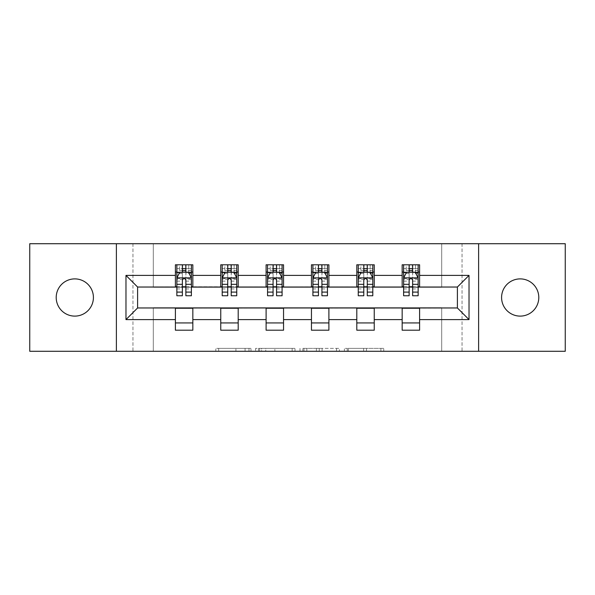 <?xml version="1.0" encoding="UTF-8"?>
<svg xmlns="http://www.w3.org/2000/svg" width="595" height="595" viewBox="0 0 595 595"><rect width="100%" height="100%" fill="white"/><g stroke="black" fill="none" stroke-linecap="round" stroke-linejoin="round"><path stroke-width="0.45" stroke-dasharray="2.98 2.23" d="M250.986 351.281L218.67 351.281L250.986 351.281L250.986 348.373L235.932 348.373L235.932 351.281L235.932 348.373L250.986 348.373L250.986 351.281L250.986 348.373L235.932 348.373L235.932 351.281L235.932 348.373L250.986 348.373L218.67 348.373L250.986 348.373M520.186 316.109A18.609 18.609 0 0 1 501.585 297.5A18.609 18.609 0 0 1 520.186 278.891A18.609 18.609 0 0 1 538.795 297.5A18.609 18.609 0 0 1 520.186 316.109M74.814 316.109A18.609 18.609 0 0 1 56.205 297.5A18.609 18.609 0 0 1 74.814 278.891A18.609 18.609 0 0 1 93.415 297.5A18.609 18.609 0 0 1 74.814 316.109M380.897 351.281L347.227 351.281L380.897 351.281L380.897 348.373L366.483 348.373L383.753 348.373L383.753 351.281L383.753 348.373L347.227 348.373L383.753 348.373L383.753 351.281L383.753 348.373L380.897 348.373L380.897 351.281M363.634 351.281L348.365 351.281L363.634 351.281L363.634 348.373L366.483 348.373L363.634 348.373L363.634 351.281L363.634 348.373L348.365 348.373L348.365 351.281L348.365 348.373L363.634 348.373L363.634 351.281M344.371 351.281L347.227 351.281L344.371 351.281L344.371 348.373L347.227 348.373L344.371 348.373L344.371 351.281M215.814 351.281L218.67 351.281L215.814 351.281L215.814 348.373L218.67 348.373L215.814 348.373L215.814 351.281M441.698 351.281L462.047 351.281L462.047 243.719L565.25 243.719L565.25 351.281L462.047 351.281L462.047 243.719L441.698 243.719L441.698 287.325L153.302 287.325L153.302 243.719L441.698 243.719L441.698 287.325L153.302 287.325L153.302 243.719L132.953 243.719L132.953 351.281L29.75 351.281L29.75 243.719L132.953 243.719L132.953 351.281L153.302 351.281L153.302 307.675L441.698 307.675L441.698 351.281L153.302 351.281L153.302 307.675L441.698 307.675L441.698 351.281M295.001 351.281L292.152 351.281L295.001 351.281L295.001 348.373L295.001 351.281M258.475 351.281L292.152 351.281L255.627 351.281L258.475 351.281L258.475 348.373L295.001 348.373L255.627 348.373L255.627 351.281L255.627 348.373L258.475 348.373L258.475 351.281M302.848 351.281L339.373 351.281L299.999 351.281L302.848 351.281L302.848 348.373L339.373 348.373L339.373 351.281L339.373 348.373L322.111 348.373L322.111 351.281M175.399 322.936L192.839 322.936L192.839 330.203L175.399 330.203L175.399 307.965L137.609 307.965L137.609 287.035L192.839 286.745L192.839 272.064L175.399 272.064L175.399 264.797L192.839 264.797L192.839 272.064M220.752 322.936L238.193 322.936L238.193 330.203L220.752 330.203L220.752 307.965L175.399 308.255M266.106 322.936L283.547 322.936L283.547 330.203L266.106 330.203L266.106 307.965L220.752 308.255M311.453 322.936L328.894 322.936L328.894 330.203L311.453 330.203L311.453 307.965L266.106 308.255M356.807 322.936L374.248 322.936L374.248 330.203L356.807 330.203L356.807 307.965L311.453 308.255M402.161 322.936L419.601 322.936L419.601 330.203L402.161 330.203L402.161 307.965L356.807 308.255M220.752 264.797L238.193 264.797L238.193 272.064L220.752 272.064L220.752 264.797M266.106 264.797L283.547 264.797L283.547 272.064L266.106 272.064L266.106 264.797M311.453 264.797L328.894 264.797L328.894 272.064L311.453 272.064L311.453 264.797M356.807 264.797L374.248 264.797L374.248 272.064L356.807 272.064L356.807 264.797M402.161 264.797L419.601 264.797L419.601 272.064L402.161 272.064L402.161 264.797M402.161 308.255L457.391 307.965L457.391 287.035L374.248 287.035L374.248 272.064M374.248 286.745L328.894 287.035L328.894 272.064M328.894 286.745L283.547 287.035L283.547 272.064M283.547 286.745L238.193 287.035L238.193 272.064M238.193 286.745L192.839 286.745M185.863 272.064L182.375 272.064M175.399 286.745L175.399 272.064M176.856 286.745L182.375 286.745M185.863 286.745L191.389 286.745M192.839 322.936L192.839 308.255M238.193 322.936L238.193 308.255M220.752 286.745L220.752 272.064M231.217 272.064L227.729 272.064M222.203 286.745L227.729 286.745M231.217 286.745L236.743 286.745M283.547 322.936L283.547 308.255M266.106 286.745L266.106 272.064M276.571 272.064L273.083 272.064M267.557 286.745L273.083 286.745M276.571 286.745L282.089 286.745M328.894 322.936L328.894 308.255M311.453 286.745L311.453 272.064M321.917 272.064L318.429 272.064M312.911 286.745L318.429 286.745M321.917 286.745L327.443 286.745M374.248 322.936L374.248 308.255M356.807 286.745L356.807 272.064M367.271 272.064L363.783 272.064M358.257 286.745L363.783 286.745M367.271 286.745L372.797 286.745M419.601 322.936L419.601 308.255M402.161 286.745L402.161 272.064M419.601 286.745L419.601 272.064M412.625 272.064L409.137 272.064M403.611 286.745L409.137 286.745M412.625 286.745L418.144 286.745M116.382 351.281L116.382 243.719M478.618 243.719L478.618 351.281M261.614 351.281L265.757 351.281L261.614 351.281L261.614 348.373L259.621 348.373L259.621 351.281L259.621 348.373L265.757 348.373L261.614 348.373L261.614 351.281M265.757 351.281L274.883 351.281L265.757 351.281L265.757 348.373L274.883 348.373L274.883 351.281L274.883 348.373L265.757 348.373L265.757 351.281M302.848 348.373L319.262 348.373L319.262 351.281L319.262 348.373L316.406 348.373L319.262 348.373L319.262 351.281L319.262 348.373L322.111 348.373M303.993 348.373L303.993 351.281L303.993 348.373M299.999 348.373L299.999 351.281L299.999 348.373M176.856 264.797L176.856 272.064L176.856 268.576L182.375 268.576L182.375 264.797L191.389 264.797L182.375 264.797M176.856 278.021L176.856 291.974L176.856 278.021L179.757 272.205L188.481 272.205L191.389 278.021L191.389 291.974L191.389 278.021M176.856 295.752L176.856 268.576L191.389 268.576L191.389 272.064L191.389 264.797M191.389 295.752L191.389 268.576L185.863 268.576L185.863 264.797M182.375 295.752L182.375 279.486L176.856 279.486M176.856 278.475L182.375 278.475L182.375 291.974L182.375 280.2C183.535 277.999 184.703 277.999 185.863 280.2L185.863 291.974L185.863 278.475L191.389 278.475M179.467 264.797L188.771 264.797L179.467 264.797L179.467 272.064L188.771 272.064L179.467 272.064L179.467 264.797M182.375 268.576L182.375 279.486M191.389 279.486L185.863 279.486L185.863 268.576M182.375 278.475L182.375 272.205M185.863 272.205L185.863 278.475M185.863 279.486L185.863 295.752M176.856 272.064L191.389 272.064M188.771 264.797L188.771 272.064L188.771 264.797M222.203 264.797L222.203 272.064L222.203 268.576L227.729 268.576L227.729 264.797L236.743 264.797L227.729 264.797M222.203 278.021L222.203 291.974L222.203 278.021L225.111 272.205L233.835 272.205L236.743 278.021L236.743 291.974L236.743 278.021M222.203 295.752L222.203 268.576L236.743 268.576L236.743 272.064L236.743 264.797M236.743 295.752L236.743 268.576L231.217 268.576L231.217 264.797M227.729 295.752L227.729 279.486L222.203 279.486M222.203 278.475L227.729 278.475L227.729 291.974L227.729 280.2C228.889 277.999 230.049 277.999 231.217 280.2L231.217 291.974L231.217 278.475L236.743 278.475M224.821 264.797L234.125 264.797L224.821 264.797L224.821 272.064L234.125 272.064L224.821 272.064L224.821 264.797M227.729 268.576L227.729 279.486M236.743 279.486L231.217 279.486L231.217 268.576M227.729 278.475L227.729 272.205M231.217 272.205L231.217 278.475M231.217 279.486L231.217 295.752M222.203 272.064L236.743 272.064M234.125 264.797L234.125 272.064L234.125 264.797M267.557 264.797L267.557 272.064L267.557 268.576L273.083 268.576L273.083 264.797L282.089 264.797L273.083 264.797M267.557 278.021L267.557 291.974L267.557 278.021L270.465 272.205L279.181 272.205L282.089 278.021L282.089 291.974L282.089 278.021M267.557 295.752L267.557 268.576L282.089 268.576L282.089 272.064L282.089 264.797M282.089 295.752L282.089 268.576L276.571 268.576L276.571 264.797M273.083 295.752L273.083 279.486L267.557 279.486M267.557 278.475L273.083 278.475L273.083 291.974L273.083 280.2C274.243 277.999 275.403 277.999 276.571 280.2L276.571 291.974L276.571 278.475L282.089 278.475M270.175 264.797L279.479 264.797L270.175 264.797L270.175 272.064L279.479 272.064L270.175 272.064L270.175 264.797M273.083 268.576L273.083 279.486M282.089 279.486L276.571 279.486L276.571 268.576M273.083 278.475L273.083 272.205M276.571 272.205L276.571 278.475M276.571 279.486L276.571 295.752M267.557 272.064L282.089 272.064M279.479 264.797L279.479 272.064L279.479 264.797M312.911 264.797L312.911 272.064L312.911 268.576L318.429 268.576L318.429 264.797L327.443 264.797L318.429 264.797M312.911 278.021L312.911 291.974L312.911 278.021L315.819 272.205L324.535 272.205L327.443 278.021L327.443 291.974L327.443 278.021M312.911 295.752L312.911 268.576L327.443 268.576L327.443 272.064L327.443 264.797M327.443 295.752L327.443 268.576L321.917 268.576L321.917 264.797M318.429 295.752L318.429 279.486L312.911 279.486M312.911 278.475L318.429 278.475L318.429 291.974L318.429 280.2C319.589 277.999 320.757 277.999 321.917 280.2L321.917 291.974L321.917 278.475L327.443 278.475M315.521 264.797L324.825 264.797L315.521 264.797L315.521 272.064L324.825 272.064L315.521 272.064L315.521 264.797M318.429 268.576L318.429 279.486M327.443 279.486L321.917 279.486L321.917 268.576M318.429 278.475L318.429 272.205M321.917 272.205L321.917 278.475M321.917 279.486L321.917 295.752M312.911 272.064L327.443 272.064M324.825 264.797L324.825 272.064L324.825 264.797M358.257 264.797L358.257 272.064L358.257 268.576L363.783 268.576L363.783 264.797L372.797 264.797L363.783 264.797M358.257 278.021L358.257 291.974L358.257 278.021L361.165 272.205L369.889 272.205L372.797 278.021L372.797 291.974L372.797 278.021M358.257 295.752L358.257 268.576L372.797 268.576L372.797 272.064L372.797 264.797M372.797 295.752L372.797 268.576L367.271 268.576L367.271 264.797M363.783 295.752L363.783 279.486L358.257 279.486M358.257 278.475L363.783 278.475L363.783 291.974L363.783 280.2C364.943 277.999 366.103 277.999 367.271 280.2L367.271 291.974L367.271 278.475L372.797 278.475M360.875 264.797L370.179 264.797L360.875 264.797L360.875 272.064L370.179 272.064L360.875 272.064L360.875 264.797M363.783 268.576L363.783 279.486M372.797 279.486L367.271 279.486L367.271 268.576M363.783 278.475L363.783 272.205M367.271 272.205L367.271 278.475M367.271 279.486L367.271 295.752M358.257 272.064L372.797 272.064M370.179 264.797L370.179 272.064L370.179 264.797M403.611 264.797L403.611 272.064L403.611 268.576L409.137 268.576L409.137 264.797L418.144 264.797L409.137 264.797M403.611 278.021L403.611 291.974L403.611 278.021L406.519 272.205L415.243 272.205L418.144 278.021L418.144 291.974L418.144 278.021M403.611 295.752L403.611 268.576L418.144 268.576L418.144 272.064L418.144 264.797M418.144 295.752L418.144 268.576L412.625 268.576L412.625 264.797M409.137 295.752L409.137 279.486L403.611 279.486M403.611 278.475L409.137 278.475L409.137 291.974L409.137 280.2C410.297 277.999 411.457 277.999 412.625 280.2L412.625 291.974L412.625 278.475L418.144 278.475M406.229 264.797L415.533 264.797L406.229 264.797L406.229 272.064L415.533 272.064L406.229 272.064L406.229 264.797M409.137 268.576L409.137 279.486M418.144 279.486L412.625 279.486L412.625 268.576M409.137 278.475L409.137 272.205M412.625 272.205L412.625 278.475M412.625 279.486L412.625 295.752M403.611 272.064L418.144 272.064M415.533 264.797L415.533 272.064L415.533 264.797M248.993 348.373L248.993 351.281L248.993 348.373M245.066 348.373L245.066 351.281L245.066 348.373M218.67 348.373L218.67 351.281L218.67 348.373M292.152 348.373L292.152 351.281L292.152 348.373M336.525 348.373L336.525 351.281L336.525 348.373M316.406 348.373L316.406 351.281L316.406 348.373M306.849 348.373L306.849 351.281L306.849 348.373M366.483 348.373L366.483 351.281L366.483 348.373M347.227 348.373L347.227 351.281L347.227 348.373M176.923 277.88L191.315 277.88M176.856 288.954L182.375 288.954M182.375 273.574L176.856 273.574M191.389 273.574L185.863 273.574M179.586 272.555L182.375 272.555M185.863 272.555L188.652 272.555M185.863 288.954L191.389 288.954M176.856 281.16L182.375 281.16M185.863 281.16L191.389 281.16M191.389 270.428L185.863 270.428M182.375 270.428L176.856 270.428M182.665 272.064L182.665 264.797M185.573 272.064L185.573 264.797M222.277 277.88L236.669 277.88M222.203 288.954L227.729 288.954M227.729 273.574L222.203 273.574M236.743 273.574L231.217 273.574M224.94 272.555L227.729 272.555M231.217 272.555L234.006 272.555M231.217 288.954L236.743 288.954M222.203 281.16L227.729 281.16M231.217 281.16L236.743 281.16M236.743 270.428L231.217 270.428M227.729 270.428L222.203 270.428M228.019 272.064L228.019 264.797M230.927 272.064L230.927 264.797M267.631 277.88L282.023 277.88M267.557 288.954L273.083 288.954M273.083 273.574L267.557 273.574M282.089 273.574L276.571 273.574M270.286 272.555L273.083 272.555M276.571 272.555L279.36 272.555M276.571 288.954L282.089 288.954M267.557 281.16L273.083 281.16M276.571 281.16L282.089 281.16M282.089 270.428L276.571 270.428M273.083 270.428L267.557 270.428M273.373 272.064L273.373 264.797M276.281 272.064L276.281 264.797M312.977 277.88L327.369 277.88M312.911 288.954L318.429 288.954M318.429 273.574L312.911 273.574M327.443 273.574L321.917 273.574M315.64 272.555L318.429 272.555M321.917 272.555L324.714 272.555M321.917 288.954L327.443 288.954M312.911 281.16L318.429 281.16M321.917 281.16L327.443 281.16M327.443 270.428L321.917 270.428M318.429 270.428L312.911 270.428M318.719 272.064L318.719 264.797M321.627 272.064L321.627 264.797M358.331 277.88L372.723 277.88M358.257 288.954L363.783 288.954M363.783 273.574L358.257 273.574M372.797 273.574L367.271 273.574M360.994 272.555L363.783 272.555M367.271 272.555L370.06 272.555M367.271 288.954L372.797 288.954M358.257 281.16L363.783 281.16M367.271 281.16L372.797 281.16M372.797 270.428L367.271 270.428M363.783 270.428L358.257 270.428M364.073 272.064L364.073 264.797M366.981 272.064L366.981 264.797M403.685 277.88L418.077 277.88M403.611 288.954L409.137 288.954M409.137 273.574L403.611 273.574M418.144 273.574L412.625 273.574M406.348 272.555L409.137 272.555M412.625 272.555L415.414 272.555M412.625 288.954L418.144 288.954M403.611 281.16L409.137 281.16M412.625 281.16L418.144 281.16M418.144 270.428L412.625 270.428M409.137 270.428L403.611 270.428M409.427 272.064L409.427 264.797M412.335 272.064L412.335 264.797M176.856 291.974L182.375 291.974M185.863 291.974L191.389 291.974M222.203 291.974L227.729 291.974M231.217 291.974L236.743 291.974M267.557 291.974L273.083 291.974M276.571 291.974L282.089 291.974M312.911 291.974L318.429 291.974M321.917 291.974L327.443 291.974M358.257 291.974L363.783 291.974M367.271 291.974L372.797 291.974M403.611 291.974L409.137 291.974M412.625 291.974L418.144 291.974"/><path stroke-width="0.89" d="M520.186 278.891A18.609 18.609 0 0 0 501.585 297.5A18.609 18.609 0 0 0 520.186 316.109A18.609 18.609 0 0 0 538.795 297.5A18.609 18.609 0 0 0 520.186 278.891M74.814 278.891A18.609 18.609 0 0 0 56.205 297.5A18.609 18.609 0 0 0 74.814 316.109A18.609 18.609 0 0 0 93.415 297.5A18.609 18.609 0 0 0 74.814 278.891M478.618 351.281L565.25 351.281L565.25 243.719L478.618 243.719L478.618 351.281L116.382 351.281L116.382 243.719L29.75 243.719L29.75 351.281L116.382 351.281M478.618 243.719L116.382 243.719M419.601 275.403L419.601 264.797L402.161 264.797L402.161 275.403L374.248 275.403L374.248 264.797L356.807 264.797L356.807 275.403L328.894 275.403L328.894 264.797L311.453 264.797L311.453 275.403L283.547 275.403L283.547 264.797L266.106 264.797L266.106 275.403L238.193 275.403L238.193 264.797L220.752 264.797L220.752 275.403L192.839 275.403L192.839 264.797L175.399 264.797L175.399 275.403L125.976 275.403L125.976 319.597L137.609 307.965L175.399 307.965L175.399 330.203L192.839 330.203L192.839 307.965L220.752 307.965L220.752 330.203L238.193 330.203L238.193 307.965L266.106 307.965L266.106 330.203L283.547 330.203L283.547 307.965L311.453 307.965L311.453 330.203L328.894 330.203L328.894 307.965L356.807 307.965L356.807 330.203L374.248 330.203L374.248 307.965L402.161 307.965L402.161 330.203L419.601 330.203L419.601 307.965L457.391 307.965L457.391 287.035L419.601 287.035L419.601 275.403L469.024 275.403L469.024 319.597L419.601 319.597M402.161 319.597L374.248 319.597M356.807 319.597L328.894 319.597M311.453 319.597L283.547 319.597M266.106 319.597L238.193 319.597M220.752 319.597L192.839 319.597M175.399 319.597L125.976 319.597M402.161 275.403L402.161 287.035L374.248 287.035L374.248 275.403M356.807 275.403L356.807 287.035L328.894 287.035L328.894 275.403M311.453 275.403L311.453 287.035L283.547 287.035L283.547 275.403M266.106 275.403L266.106 287.035L238.193 287.035L238.193 275.403M220.752 275.403L220.752 287.035L192.839 287.035L192.839 275.403M175.399 275.403L175.399 287.035L137.609 287.035L125.976 275.403M137.609 287.035L137.609 307.965M469.024 319.597L457.391 307.965M457.391 287.035L469.024 275.403M175.399 272.064L176.856 272.064M182.375 272.064L185.863 272.064M191.389 272.064L192.839 272.064M175.399 286.745L176.856 286.745M182.375 286.745L185.863 286.745M191.389 286.745L192.839 286.745M175.399 308.255L192.839 308.255M175.399 322.936L192.839 322.936M220.752 308.255L238.193 308.255M220.752 322.936L238.193 322.936M220.752 272.064L222.203 272.064M227.729 272.064L231.217 272.064M236.743 272.064L238.193 272.064M220.752 286.745L222.203 286.745M227.729 286.745L231.217 286.745M236.743 286.745L238.193 286.745M266.106 308.255L283.547 308.255M266.106 322.936L283.547 322.936M266.106 272.064L267.557 272.064M273.083 272.064L276.571 272.064M282.089 272.064L283.547 272.064M266.106 286.745L267.557 286.745M273.083 286.745L276.571 286.745M282.089 286.745L283.547 286.745M311.453 308.255L328.894 308.255M311.453 322.936L328.894 322.936M311.453 272.064L312.911 272.064M318.429 272.064L321.917 272.064M327.443 272.064L328.894 272.064M311.453 286.745L312.911 286.745M318.429 286.745L321.917 286.745M327.443 286.745L328.894 286.745M356.807 308.255L374.248 308.255M356.807 322.936L374.248 322.936M356.807 272.064L358.257 272.064M363.783 272.064L367.271 272.064M372.797 272.064L374.248 272.064M356.807 286.745L358.257 286.745M363.783 286.745L367.271 286.745M372.797 286.745L374.248 286.745M402.161 308.255L419.601 308.255M402.161 322.936L419.601 322.936M402.161 272.064L403.611 272.064M409.137 272.064L412.625 272.064M418.144 272.064L419.601 272.064M402.161 286.745L403.611 286.745M409.137 286.745L412.625 286.745M418.144 286.745L419.601 286.745M185.863 268.576L182.375 268.576M191.389 292.108L185.863 292.108L185.863 295.752L191.389 295.752L191.389 278.021L188.481 272.205L179.757 272.205L176.856 278.021L176.856 295.752L182.375 295.752L182.375 292.108L176.856 292.108M176.856 278.021L176.856 264.797M191.389 278.021L191.389 264.797M182.375 272.205L182.375 264.797M185.863 264.797L185.863 272.205M185.863 292.108L185.863 280.2C184.703 277.962 183.543 277.962 182.375 280.2L182.375 292.108M231.217 268.576L227.729 268.576M236.743 292.108L231.217 292.108L231.217 295.752L236.743 295.752L236.743 278.021L233.835 272.205L225.111 272.205L222.203 278.021L222.203 295.752L227.729 295.752L227.729 292.108L222.203 292.108M222.203 278.021L222.203 264.797M236.743 278.021L236.743 264.797M227.729 272.205L227.729 264.797M231.217 264.797L231.217 272.205M231.217 292.108L231.217 280.2C230.057 277.962 228.889 277.962 227.729 280.2L227.729 292.108M276.571 268.576L273.083 268.576M282.089 292.108L276.571 292.108L276.571 295.752L282.089 295.752L282.089 278.021L279.181 272.205L270.465 272.205L267.557 278.021L267.557 295.752L273.083 295.752L273.083 292.108L267.557 292.108M267.557 278.021L267.557 264.797M282.089 278.021L282.089 264.797M273.083 272.205L273.083 264.797M276.571 264.797L276.571 272.205M276.571 292.108L276.571 280.2C275.411 277.962 274.243 277.962 273.083 280.2L273.083 292.108M321.917 268.576L318.429 268.576M327.443 292.108L321.917 292.108L321.917 295.752L327.443 295.752L327.443 278.021L324.535 272.205L315.819 272.205L312.911 278.021L312.911 295.752L318.429 295.752L318.429 292.108L312.911 292.108M312.911 278.021L312.911 264.797M327.443 278.021L327.443 264.797M318.429 272.205L318.429 264.797M321.917 264.797L321.917 272.205M321.917 292.108L321.917 280.2C320.757 277.962 319.597 277.962 318.429 280.2L318.429 292.108M367.271 268.576L363.783 268.576M372.797 292.108L367.271 292.108L367.271 295.752L372.797 295.752L372.797 278.021L369.889 272.205L361.165 272.205L358.257 278.021L358.257 295.752L363.783 295.752L363.783 292.108L358.257 292.108M358.257 278.021L358.257 264.797M372.797 278.021L372.797 264.797M363.783 272.205L363.783 264.797M367.271 264.797L367.271 272.205M367.271 292.108L367.271 280.2C366.111 277.962 364.951 277.962 363.783 280.2L363.783 292.108M412.625 268.576L409.137 268.576M418.144 292.108L412.625 292.108L412.625 295.752L418.144 295.752L418.144 278.021L415.243 272.205L406.519 272.205L403.611 278.021L403.611 295.752L409.137 295.752L409.137 292.108L403.611 292.108M403.611 278.021L403.611 264.797M418.144 278.021L418.144 264.797M409.137 272.205L409.137 264.797M412.625 264.797L412.625 272.205M412.625 292.108L412.625 280.2C411.465 277.962 410.297 277.962 409.137 280.2L409.137 292.108M191.315 277.88L176.923 277.88M176.856 272.555L179.586 272.555M188.652 272.555L191.389 272.555M182.375 284.321L176.856 284.321M191.389 284.321L185.863 284.321M185.863 270.428L182.375 270.428M236.669 277.88L222.277 277.88M222.203 272.555L224.94 272.555M234.006 272.555L236.743 272.555M227.729 284.321L222.203 284.321M236.743 284.321L231.217 284.321M231.217 270.428L227.729 270.428M282.023 277.88L267.631 277.88M267.557 272.555L270.286 272.555M279.36 272.555L282.089 272.555M273.083 284.321L267.557 284.321M282.089 284.321L276.571 284.321M276.571 270.428L273.083 270.428M327.369 277.88L312.977 277.88M312.911 272.555L315.64 272.555M324.714 272.555L327.443 272.555M318.429 284.321L312.911 284.321M327.443 284.321L321.917 284.321M321.917 270.428L318.429 270.428M372.723 277.88L358.331 277.88M358.257 272.555L360.994 272.555M370.06 272.555L372.797 272.555M363.783 284.321L358.257 284.321M372.797 284.321L367.271 284.321M367.271 270.428L363.783 270.428M418.077 277.88L403.685 277.88M403.611 272.555L406.348 272.555M415.414 272.555L418.144 272.555M409.137 284.321L403.611 284.321M418.144 284.321L412.625 284.321M412.625 270.428L409.137 270.428"/></g></svg>
